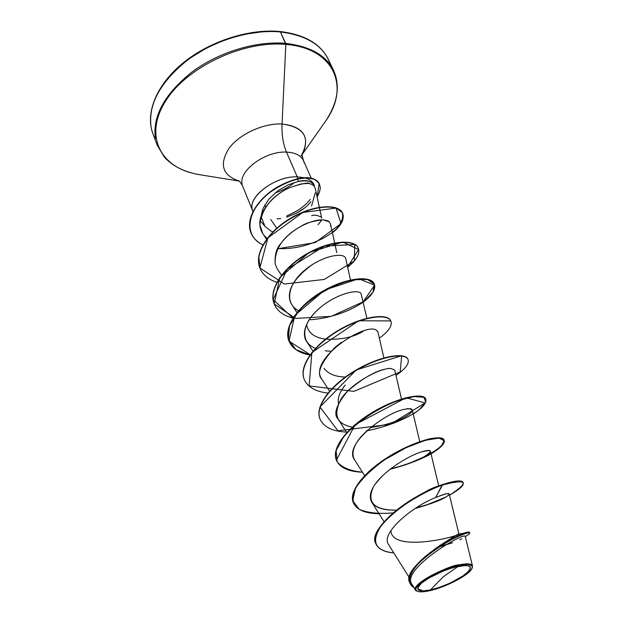 <?xml version="1.0" encoding="UTF-8"?>
<svg xmlns="http://www.w3.org/2000/svg" width="623" height="623" viewBox="0 0 623 623"><rect width="100%" height="100%" fill="white"/><g stroke="black" fill="none" stroke-linecap="round" stroke-linejoin="round"><path stroke-width="0.93" d="M430.376 589.942L443.42 576.649L458.333 566.268C470.754 564.376 473.371 566.805 466.175 573.542C460.031 579.086 441.263 587.793 430.376 589.942C417.753 592.224 414.786 589.973 421.483 583.183C431.389 575.605 443.669 569.967 458.333 566.268L443.42 576.649L430.376 589.942L439.854 587.209L449.915 583.159L463.006 575.925L468.527 571.33L469.968 569.367L470.42 567.732L469.867 566.494L465.809 565.388L453.645 567.428L443.311 570.987L428.538 578.222L421.483 583.183L417.986 587.333L417.737 588.899L418.508 590.051L422.885 590.947L430.376 589.942M472.226 567.802L472.327 567.545C472.982 563.846 468.675 562.927 459.416 564.812L459.369 565.388C468.706 563.597 472.966 564.461 472.141 567.966C470.567 574.289 445.959 587.333 429.411 590.768C422.417 592.271 418.049 592.2 416.304 590.557C410.65 586.313 439.729 569.142 459.369 565.388L459.416 564.812C465.708 563.527 469.804 563.535 471.697 564.843M330.953 66.778C325.65 47.2 308.813 35.589 280.451 31.944L279.984 31.524L280.451 31.944C298.744 33.891 312.512 39.817 321.741 49.723M303.588 151.63C309.499 135.713 302.319 126.492 282.048 123.985C281.619 134.623 283.107 143.991 286.502 152.098C283.107 143.991 281.619 134.623 282.048 123.985C263.498 123.043 239.396 134.132 228.976 148.367C219.171 164.277 222.286 175.063 238.329 180.74C222.286 175.063 219.171 164.277 228.976 148.367C239.396 134.132 263.498 123.043 282.048 123.985L285.84 44.42L280.451 31.944L285.669 43.369C314.241 46.873 331.086 58.398 336.202 77.945C331.086 58.398 314.241 46.873 285.669 43.369L285.84 44.42C334.021 48.119 349.908 86.519 326.366 119.998C349.908 86.519 334.021 48.119 285.84 44.42L282.048 123.985C304.46 127.232 310.854 137.847 301.228 155.82M252.151 208.923C248.655 195.669 276.153 175.818 297.226 176.846L286.502 152.098C296.68 152.69 302.583 156.303 304.219 162.93C302.583 156.303 296.68 152.69 286.502 152.098C265.554 150.789 238.484 170.647 242.121 184.19C238.484 170.647 265.554 150.789 286.502 152.098L297.226 176.846C274.245 175.67 245.275 198.862 253.008 211.602M276.768 228.189L270.74 219.498L276.768 228.189M286.821 217.092L296.369 213.245C302.973 209.702 307.824 205.831 310.932 201.618M315.238 192.85L311.547 206.018M272.835 231.904L270.857 230.993L264.9 226.305L261.426 217.302C261.021 215.979 261.613 212.934 263.194 208.16L268.988 198.963L277.788 190.872L288.114 184.836L298.324 181.464L298.012 180.148M265.655 207.163L264.752 204.975L265.655 207.163M275.14 192.928C282.531 190.591 288.979 187.095 294.484 182.438C288.979 187.095 282.531 190.591 275.14 192.928M297.226 176.846L304.452 177.781L297.226 176.846L297.685 178.762M305.301 178.022C309.974 179.51 313.011 181.986 314.397 185.459C313.011 181.986 309.974 179.51 305.301 178.022M310.254 199.313C307.178 203.519 302.396 207.599 295.917 211.563L286.627 216.056M390.87 530.594C391.851 552.936 457.453 536.753 458.808 534.075C458.146 533.592 449.448 539.129 432.728 550.677L437.634 546.971M438.896 546.067L454.588 536.294M455.506 535.803L458.917 534.043L449.191 493.961C448.622 492.793 444.098 493.984 435.633 497.551C413.306 505.977 379.539 533.366 388.729 544.814L409.366 577.739M422.503 493.502L427.962 490.301L437.946 486.306M338.468 403.517C337.518 397.895 339.769 391.735 345.22 385.037M345.337 377.055C335.19 376.751 328.103 373.839 324.092 368.31M319.334 207.28L315.347 188.792C314.74 186.168 312.855 184.494 309.693 183.777C309.756 183.326 306.828 183.396 300.893 183.98L289.711 187.616C273.544 194.625 258.537 211.61 259.884 224.919L262.742 233.516L266.527 239.224M334.652 243.009L330.392 223.626L329.115 221.71L323.08 219.841C317.232 219.615 310.067 221.663 301.594 225.978C293.137 230.502 286.191 236.382 280.778 243.609C276.417 248.375 274.556 255.189 275.187 264.051L277.313 268.934L281.479 275.265M312.084 264.736C292.88 279.042 285.856 291.907 291.019 303.346L296.945 312.551M366.892 318.26L360.997 293.472C357.454 288.418 334.232 294.64 318.026 309.514C301.618 324.248 300.029 342.292 315.44 348.366M325.813 303.3L323.088 305.286C302.256 321.46 302.49 336.334 306.68 341.474L312.964 351.154M383.877 357.921L377.873 331.709L376.051 329.925C364.253 322.667 306.609 360.437 322.208 379.742M341.474 342.261L334.761 347.579C320.378 363.24 316.165 373.925 322.13 379.617L329.559 391.151M401.492 399.031L394.772 370.155L390.987 368.419C391.727 368.808 376.611 365.74 347.268 391.509C336.225 405.051 333.18 414.24 338.118 419.084L346.77 432.611M419.754 441.668L412.27 409.957C411.912 408.704 409.77 408.423 405.853 409.109C407.917 408.205 410.066 408.61 412.309 410.347C413.197 412.426 399.717 423.383 370.483 427.542M367.399 430.182L360.709 437.05C353.132 446.411 351.123 454.05 354.674 459.969L364.619 475.614M419.224 459.213C426.856 455.592 430.579 452.921 430.4 451.2C429.948 449.907 426.716 450.211 420.72 452.119C432.479 449.121 433.444 450.764 423.624 457.056L412.364 461.97M381.969 476.26L375.217 484.102C370.187 491.158 369.057 497.24 371.83 502.325C374.524 506.499 380.069 509.03 388.464 509.925L396.547 510.19C374.259 510.221 366.495 502.543 373.263 487.155C381.447 472.584 406.702 456.604 420.72 452.119M463.115 482.607C461.978 479.842 455.047 480.52 442.322 484.624L442.486 484.998C409.926 496.017 367.438 529.698 375.871 543.817C378.293 549.042 384.282 552.087 393.829 552.951C374.906 550.794 370.724 541.691 381.292 525.656C392.802 510.354 421.374 492.575 442.486 484.998C454.883 480.979 461.783 480.24 463.208 482.778L463.045 482.42C461.62 479.874 454.72 480.606 442.322 484.624L423.733 492.863C394.133 507.714 369.525 532.198 375.801 543.63L375.724 543.443C367.282 529.316 409.763 495.635 442.322 484.624L435.633 497.551C447.727 492.77 451.644 492.263 447.384 496.04C442.517 499.568 433.11 503.205 419.162 506.966L416.6 507.558C426.7 505.183 434.916 502.481 441.255 499.451C446.683 496.804 449.331 494.974 449.191 493.961M438.685 547.103L452.61 542.711M472.468 565.91L465.249 536.403C464.649 531.551 399.452 569.913 412.224 584.693L415.541 589.989M417.184 591.196L415.58 590.059C411.133 585.324 440.04 568.534 459.416 564.812C450.304 564.298 405.16 587.271 416.834 591.056L417.246 591.219M421.927 493.813L427.962 490.301L435.594 487.279L427.962 490.301C432.65 487.98 435.975 486.649 437.93 486.314M469.641 532.813L468.34 532.377C460.981 533.49 448.326 540.164 430.384 552.406C414.334 564.695 407.512 574.873 409.911 582.941L409.833 582.746C399.172 566.696 467.951 526.879 469.641 532.587L469.804 532.969C468.122 527.268 399.335 567.086 409.989 583.136L414.054 587.614C403.167 581.757 412.854 564.991 433.756 550.452C454.51 535.811 475.084 529.41 468.621 534.456L466.206 536.029M439.184 546.784L446.496 544.463M465.28 536.551C468.504 534.729 470.015 533.537 469.804 532.969M459.829 539.744L461.76 538.809M465.249 536.426C465.147 531.271 399 570.107 412.325 584.849M418.259 589.14L421.366 590.067M297.755 179.058L298.324 181.464L304.001 180.802L308.72 181.231L312.248 182.804M285.84 44.42C244.014 40.347 188.294 66.24 166.551 99.602C144.38 132.909 158.335 164.542 192.071 173.101C158.335 164.542 144.38 132.909 166.551 99.602C188.294 66.24 244.014 40.347 285.84 44.42M285.669 43.369C256.178 40.736 218.743 52.052 192.009 72.011C164.527 94.065 152.323 116.306 155.392 138.727C152.323 116.306 164.527 94.065 192.009 72.011C218.743 52.052 256.178 40.736 285.669 43.369M280.451 31.944C251.046 29.149 213.814 40.339 187.282 60.283C160.018 82.329 147.963 104.648 151.116 127.24C147.963 104.648 160.018 82.329 187.282 60.283C213.814 40.339 251.046 29.149 280.451 31.944M261.886 31.82L243.336 34.514L224.615 39.973L206.587 47.963L190.101 58.11M314.397 185.459C310.893 180.818 305.535 179.486 298.324 181.464M318.034 224.747L321.343 220.534M321.281 217.186C317.255 215.114 314.054 214.631 311.671 215.737M306.648 325.027C308.408 333.056 314.701 337.759 325.518 339.153M325.993 339.216C341.622 339.776 354.082 337.082 363.373 331.132M444.074 440.025L444.004 439.846C442.019 434.465 417.418 439.721 391.929 454.751C366.402 469.672 348.148 490.768 353.233 502.512L352.992 493.618C355.741 486.485 361.247 478.916 369.509 470.926C387.88 454.985 414.497 442.019 430.96 438.537L440.266 437.852C443.919 438.974 444.565 441.318 442.19 444.892C435.018 452.734 413.984 463.255 390.551 468.823M336.373 460.148L355.149 424.645L406.087 397.715L425.026 402.956L390.333 424.325L337.915 430.773L319.934 406.983L356.224 369.961L401.679 355.71L400.192 371.962L353.903 391.369L309.156 385.949L311.85 352.517L358.692 320.759L390.808 320.923M310.449 354.861L289.017 341.17L294.788 315.402L324.606 290.123L358.7 278.73L374.594 285.147L363.139 301.805L331.265 316.336L295.458 318.415L274.198 303.931L279.735 277.656L309.047 252.572L342.736 242.043L358.638 249.519L347.579 266.901M259.947 268.116L258.802 256.092C261.333 247.066 266.878 238.157 275.452 229.373C285.357 221.22 296.096 214.857 307.669 210.278C318.851 207.101 328.15 206.236 335.556 207.693L342.276 212.513C343.616 217.372 341.622 222.87 336.295 229.007C323.462 241.101 298.674 249.994 277.765 248.499M250.937 232.753C245.127 219.101 257.361 199.22 276.075 187.803C295.076 176.909 313.657 173.762 319.326 183.723L319.264 183.583C313.525 173.825 294.998 176.932 276.075 187.811C257.431 199.189 245.205 218.961 250.874 232.613L250.991 232.893C245.322 219.249 257.548 199.477 276.191 188.099C295.123 177.212 313.649 174.105 319.389 183.863C319.677 186.768 322.161 186.97 317.138 197.078L319.155 183.38L314.576 179.338L308.292 178.03C297.101 177.851 284.54 182.469 270.608 191.907C247.362 208.783 242.308 235.712 263.132 244.964M463.208 482.778C463.979 485.457 459.4 489.585 449.487 495.168L450.398 494.67C469.672 481.883 467.032 478.659 442.486 484.998L435.633 497.551M379.033 513.734C365.21 513.477 356.66 509.855 353.373 502.87C348.296 491.134 366.558 470.038 392.085 455.117C417.581 440.087 442.182 434.823 444.16 440.196C445.157 443.389 440.78 447.945 431.038 453.863M366.745 430.773C387.88 426.747 407.738 418.352 419.248 409.724L425.704 402.17L423.889 397.287L413.921 396.555L397.466 400.784C377.764 408.345 356.449 422.044 343.584 436.84L336.101 450.647L337.214 461.931C342.222 467.686 350.632 471.113 362.454 472.211C348.576 471.697 339.901 467.741 336.436 460.319C331.132 447.976 348.763 426.537 373.855 411.959C398.907 397.256 423.43 392.926 425.782 399.102C426.989 402.793 422.807 407.746 413.22 413.976M346.443 432.097C332.511 431.357 323.726 427.074 320.09 419.248C314.568 406.336 331.607 384.601 356.278 370.35C380.894 355.974 405.339 352.509 408.026 359.416C409.451 363.575 405.441 368.917 396.002 375.428M327.939 393.066C315.588 391.641 307.707 387.14 304.297 379.571C298.588 366.145 315.067 344.137 339.325 330.206C363.521 316.134 387.872 313.478 390.878 321.079C392.498 325.681 388.651 331.381 379.352 338.164M309.935 355.055C299.165 353.039 292.195 348.428 289.041 341.225C283.146 327.324 299.095 305.083 322.955 291.455C346.754 277.679 370.997 275.779 374.306 284.018C376.105 289.041 372.422 295.076 363.248 302.124M309.14 319.817L309.14 319.817C329.287 318.688 350.071 311.368 363.887 301.641L373.052 292.086L374.306 284.026L367.259 279.439L353.031 279.805C334.909 283.792 313.361 295.543 298.869 310.737L289.454 325.829L288.441 339.426L295.855 349.581L310.262 355.118M277.632 248.756L315.246 242.604L341.054 223.564L335.976 208.074L302.747 212.482L267.929 237.846L259.869 267.929L284.384 284.033L324.287 279.431L354.292 261.021L354.775 244.52L324.653 246.03L287.226 269.159L273.108 299.593L292.974 318.127C283.473 315.682 277.235 311.025 274.284 304.141C268.225 289.812 283.667 267.36 307.139 254.02C330.556 240.525 354.689 239.333 358.272 248.164C360.242 253.6 356.706 259.955 347.657 267.228M276.892 282.281C268.42 279.517 262.789 274.852 260.001 268.264C253.795 253.538 268.754 230.907 291.852 217.84C314.895 204.617 338.912 204.087 342.751 213.471C344.651 219.218 341.202 225.666 332.417 232.815M262.906 244.855C257.073 242.004 253.102 238.017 250.991 232.893M342.681 213.331L342.619 213.183C338.787 203.799 314.763 204.321 291.728 217.544C268.63 230.603 253.678 253.242 259.884 267.976L260.001 268.264M358.202 248.024L358.139 247.876C354.557 239.037 330.424 240.221 307.014 253.717C283.535 267.049 268.1 289.508 274.159 303.837L274.221 303.993M374.236 283.862L374.166 283.714C370.856 275.467 346.614 277.36 322.815 291.136C298.962 304.764 283.021 327.013 288.916 340.906L289.041 341.225M390.878 321.079L390.738 320.767C387.724 313.159 363.38 315.806 339.185 329.879C314.926 343.81 298.456 365.818 304.172 379.243L304.297 379.571M408.026 359.416L407.886 359.097C405.191 352.174 380.746 355.632 356.138 370.007C331.467 384.259 314.436 406.001 319.957 418.913L320.027 419.077M425.782 399.102L425.626 398.767C423.282 392.583 398.751 396.913 373.707 411.608C348.615 426.179 330.992 447.618 336.303 459.976L336.436 460.319M354.799 460.163C342.004 445.017 386.992 411.125 405.853 409.109M352.322 427.121C336.545 424.162 332.822 414.747 341.155 398.884C350.897 383.659 379.555 367.952 390.987 368.419M330.945 351.216L325.183 350.835M298.526 310.667C284.01 303.199 287.927 283.691 305.41 269.611C322.722 255.344 344.729 251.856 345.757 258.709M275.187 264.051C273.567 238.087 302.848 225.752 301.594 225.978C305.885 222.972 313.05 220.924 323.08 219.841C327.262 220.519 329.271 221.134 329.115 221.71M330.517 225.479L330.416 226.009M267.236 238.29C262.914 235.081 260.461 230.619 259.884 224.919C262.82 196.37 291.86 187.235 289.711 187.616C302.171 183.45 308.829 182.165 309.693 183.777L311.165 184.206M312.762 185.015L313.626 185.701M389.889 469.337C404.6 465.545 417.605 460.786 428.92 455.063L440.702 446.948L444.316 440.702L438.919 438.086L425.299 440.321L406.04 447.727L385.115 459.478C371.791 468.971 361.901 478.565 355.445 488.261L352.743 500.682L359.222 509.349C367.772 512.924 379.103 514.107 393.214 512.916M415.058 508.547L425.587 505.354L445.686 497.138M280.755 218.564L277.033 218.852L280.755 218.564M287.219 215.823L297 210.909M304.67 207.926L296.369 213.245M429.411 590.768L421.374 591.85L418.547 591.624L416.678 590.892L415.845 589.662L416.094 587.987L419.832 583.541L427.401 578.222L443.249 570.442L454.346 566.634L463.777 564.648L467.382 564.446L471.72 565.645L472.304 566.977L471.813 568.737L470.264 570.839L460.195 578.385L444.954 585.815L429.411 590.768M472.327 567.545L472.102 568.098M302.303 154.309L325.969 120.597C337.791 102.429 340.337 85.733 333.601 70.5L328.368 59.481C320.611 43.766 304.483 34.444 280 31.524C249.083 28.533 209.414 41.266 182.78 63.203C156.1 85.149 145.221 113.417 152.876 133.61L157.128 145.042L164.293 157.019C172.267 165.874 183.621 171.699 198.355 174.502L239.03 181.036M252.751 211.018L242.744 186.332C240.735 182.632 239.17 180.647 238.033 180.39L238.461 180.615M264.9 226.305L260.064 220.526M302.396 153.608L302.529 153.149C301.921 154.138 302.248 156.646 303.51 160.664L311.173 178.1M384.079 521.731L371.83 502.325M438.724 485.995L430.4 451.2M350.492 279.984L345.742 258.638M336.755 252.634L334.715 243.32M321.67 218.089L319.404 207.584M458.808 534.075L466.549 532.743M409.833 582.746L409.989 583.136M465.303 536.637L468.621 534.456M449.424 494.919L450.398 494.67M419.162 506.966L425.587 505.354M417.301 591.243L416.834 591.056"/></g></svg>
